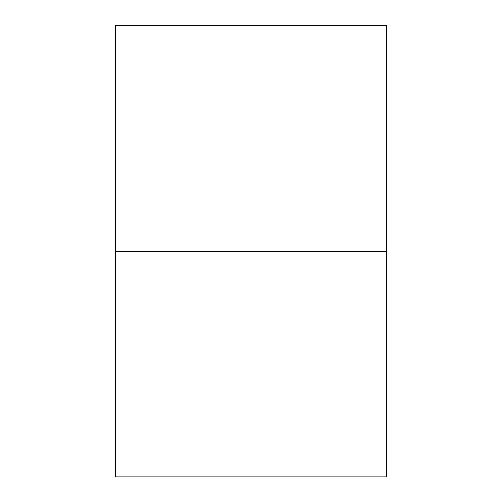 <?xml version="1.0" encoding="UTF-8"?>
<svg xmlns="http://www.w3.org/2000/svg" width="502" height="502" viewBox="0 0 502 502"><rect width="100%" height="100%" fill="white"/><g stroke="black" fill="none" stroke-linecap="round" stroke-linejoin="round"><path stroke-width="0.75" d="M115.598 251.226L115.598 476.9L386.402 476.9L386.402 251.226L115.598 251.226L115.598 25.1L386.402 25.1L386.402 25.552L115.598 25.552M386.402 251.226L386.402 25.552"/></g></svg>
